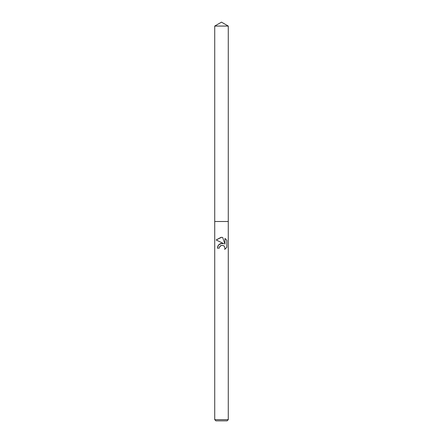 <?xml version="1.0" encoding="UTF-8"?>
<svg xmlns="http://www.w3.org/2000/svg" width="443" height="443" viewBox="0 0 443 443"><rect width="100%" height="100%" fill="white"/><g stroke="black" fill="none" stroke-linecap="round" stroke-linejoin="round"><path stroke-width="0.66" d="M219.257 248.146L219.562 246.845L219.257 248.146L217.375 248.146L218.537 245.007L221.5 243.428L223.787 243.705L216.167 239.951L221.5 237.326L222.657 237.448L224.983 244.148L224.983 238.412L226.833 240.278L226.833 247.355L224.69 249.409L224.989 248.124L224.158 246.109L223.239 245.483L221.5 245.328L223.239 245.488L224.164 246.109L224.989 248.124L224.69 249.409L226.833 247.355M221.5 419.654L228.278 419.654L228.278 26.065L214.722 26.065L214.722 221.5L228.278 221.5L214.722 221.5L214.722 419.654L221.5 419.654M214.722 419.654L215.918 420.85L227.082 420.85L228.278 419.654M223.787 243.705L221.295 243.456M221.123 243.489L220.243 243.766M220.182 243.794L218.798 244.73M218.764 244.763L217.696 246.386M221.5 245.328L219.562 246.845L220.548 245.738M226.833 240.278L224.983 238.412M222.657 237.448L221.677 237.332M221.506 237.326L221.184 237.326M221.074 237.332L216.167 239.951M214.722 26.065L221.5 22.15L228.278 26.065"/></g></svg>
